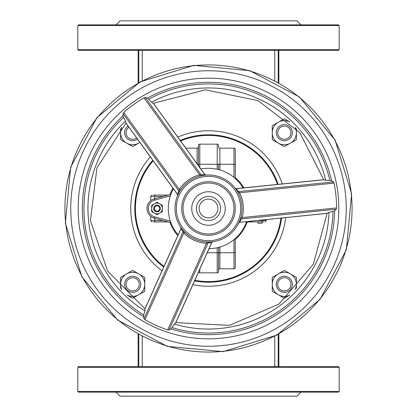 <?xml version="1.0" encoding="UTF-8"?>
<svg xmlns="http://www.w3.org/2000/svg" width="417" height="417" viewBox="0 0 417 417"><rect width="100%" height="100%" fill="white"/><g stroke="black" fill="none" stroke-linecap="round" stroke-linejoin="round"><path stroke-width="0.63" d="M116.02 24.869L120.039 20.85L296.961 20.85L300.98 24.869M338.515 24.869L78.485 24.869L77.817 25.541L339.183 25.541L338.515 24.869M116.02 392.131L120.039 396.15L296.961 396.15L300.98 392.131M338.515 392.131L78.485 392.131L77.817 391.459L339.183 391.459L338.515 392.131M199.79 167.53L199.79 144.162A1.34 1.34 0 0 0 198.445 145.502L198.445 165.674M199.79 144.162L217.21 144.162A1.34 1.34 180 0 1 218.555 145.502L218.555 146.841A1.34 1.34 0 0 0 219.895 148.186A1.34 1.34 0 0 1 218.555 146.841L218.555 145.502A1.34 1.34 0 0 0 217.21 144.162L217.21 169.245L218.555 169.568L218.555 164.267L219.895 164.267L219.895 148.186L233.968 148.186A1.34 1.34 0 0 1 235.308 149.526L235.308 178.528L234.5 177.824M198.555 272.03A1.34 1.34 0 0 0 199.79 272.838A1.34 1.34 0 0 1 198.555 272.03A1.34 1.34 0 0 0 199.79 272.838L217.21 272.838A1.34 1.34 0 0 0 218.555 271.498L218.654 247.406M217.726 247.635L219.895 247.062L219.895 252.733L218.555 252.733L218.555 270.159A1.34 1.34 0 0 1 219.895 268.814L233.968 268.814A1.34 1.34 0 0 0 235.308 267.474L235.214 238.555M198.445 146.841A1.34 1.34 0 0 1 197.105 148.186A1.34 1.34 0 0 0 198.445 146.841A1.34 1.34 0 0 1 197.105 148.186L185.815 148.186M173.42 188.844A40.209 40.209 0 0 0 178.127 234.854M209.016 248.709A40.209 40.209 0 0 0 246.51 221.625M243.064 187.947A40.209 40.209 0 0 0 200.864 169.021M234.5 239.176L234.964 238.774M233.968 148.186A1.34 1.34 0 0 1 235.308 149.526A1.34 1.34 0 0 0 233.968 148.186L233.968 164.267L219.895 164.267L219.895 169.938L218.555 169.568M235.308 239.421A40.923 40.923 0 0 0 246.984 222.417M243.841 187.869A40.923 40.923 0 0 0 235.308 177.579M180.597 140.967A73.069 73.069 0 0 1 277.493 184.423M280.938 218.101A73.069 73.069 0 0 1 194.854 280.287M163.964 266.432A73.069 73.069 0 0 1 153.154 160.79M172.961 188.208A40.923 40.923 0 0 0 170.016 194.583M170.016 222.417A40.923 40.923 0 0 0 177.809 235.569M246.139 222.647L252.004 221.062M170.861 194.353L154.394 198.794A10.055 10.055 0 0 0 154.394 218.206L170.861 222.647M168.108 195.099L153.274 195.099M163.136 220.562L154.764 220.562L154.764 221.901L168.108 221.901L153.274 221.901M257.977 221.901L262.001 221.901L262.001 223.246L257.977 223.246L257.977 221.901L248.892 221.901L263.726 221.901M153.659 208.5A3.352 3.352 0 0 0 157.011 211.852A3.352 3.352 0 0 0 160.363 208.5A3.352 3.352 0 0 0 157.011 205.148A3.352 3.352 0 0 0 153.659 208.5M159.69 208.5A2.679 2.679 0 0 1 155.671 210.82A2.679 2.679 0 0 1 155.671 206.18A2.679 2.679 0 0 1 159.69 208.5M196.438 208.5A12.062 12.062 0 0 0 208.5 220.562A12.062 12.062 0 0 0 220.562 208.5A12.062 12.062 0 0 0 208.5 196.438A12.062 12.062 0 0 0 196.438 208.5M217.882 208.5A9.383 9.383 0 0 1 203.809 216.626A9.383 9.383 0 0 1 203.809 200.374A9.383 9.383 0 0 1 217.882 208.5M278.155 184.356A73.72 73.72 0 0 0 180.207 140.425M152.768 160.248A73.72 73.72 0 0 0 163.693 267.036M194.583 280.891A73.72 73.72 0 0 0 281.6 218.034M138.131 366.663L138.131 333.996L138.131 366.663M142.239 366.663L142.239 336.211M278.869 333.996L278.869 366.663M274.761 366.663L274.761 336.211M77.817 391.459L77.817 367.33L339.183 367.33L338.515 366.663L78.485 366.663L77.817 367.33M138.131 50.337L138.131 83.004L138.131 50.337M142.239 50.337L142.239 80.789M278.869 83.004L278.869 50.337M274.761 50.337L274.761 80.789M339.183 25.541L339.183 49.67L77.817 49.67L77.817 25.541M339.183 49.67L338.515 50.337L78.485 50.337L77.817 49.67M205.774 181.833A26.808 26.808 0 0 0 181.833 211.226A26.808 26.808 0 0 0 211.226 235.167A26.808 26.808 0 0 0 235.167 205.774A26.808 26.808 0 0 0 205.774 181.833M205.091 175.166A33.511 33.511 0 0 0 175.166 211.909A33.511 33.511 0 0 0 211.909 241.834A33.511 33.511 0 0 0 241.834 205.091A33.511 33.511 0 0 0 205.091 175.166M241.714 218.242L242.147 217.585A34.851 34.851 0 0 0 239.608 192.79L238.404 191.648A1.34 1.246 148.7 0 1 237.132 191.09L237.612 191.909M235.209 188.265L235.209 188.265A1.34 1.235 -37.2 0 0 236.403 188.708L323.722 179.774L325.713 180.358A6777.616 2288.965 174.2 0 1 329.847 180.42L331.583 180.785L333.423 181.927L334.059 183.131A128.092 128.092 0 0 1 336.592 207.921L336.217 209.225L334.642 210.715L333.021 211.424A6777.616 2288.965 -5.8 0 1 328.982 212.326L327.183 213.296L239.749 222.318L241.198 218.946A1.34 1.246 19.6 0 0 240.062 219.754L240.369 218.857M238.753 222.907L238.753 222.907A1.34 1.235 -154.5 0 1 239.832 222.23M201.536 175.724L199.889 176.115L199.545 174.822A34.851 34.851 0 0 0 179.341 189.412L179.075 190.433M125.997 123.051L125.522 121.06A6777.616 2288.965 54.2 0 1 123.51 117.448L122.958 115.764L123.025 113.601L178.956 191.028A1.34 1.246 28.7 0 1 179.107 192.409L179.571 191.591M177.621 195.49L177.621 195.49A1.34 1.235 -157.2 0 0 177.407 194.228L126.012 123.078M205.852 175.098L205.852 175.098A1.34 1.235 85.5 0 1 204.721 174.499L201.202 174.958A1.34 1.246 -100.4 0 0 202.464 175.541M180.895 227.494L180.895 227.494A1.34 1.235 -34.5 0 1 180.942 228.771L183.105 231.591A1.34 1.246 139.6 0 0 182.974 230.21L183.595 230.919M175.755 322.675L174.27 324.082A6777.616 2288.965 -65.8 0 1 172.143 327.626L170.96 328.95L169.052 329.977L208.146 242.824A1.34 1.246 -91.3 0 1 209.266 242.001L206.623 241.954L206.551 243.293L207.567 243.017M212.67 241.751L212.67 241.751A1.34 1.235 82.8 0 0 211.685 242.564L175.766 322.649M333.423 181.927L238.404 191.648L238.858 192.049M334.059 183.131L239.608 192.79L238.409 193.394M240.849 217.236L242.147 217.585L336.592 207.921M200.259 174.859L201.202 174.958L199.545 174.822L143.954 97.859L145.272 97.531L147.347 98.146L148.77 99.204A6777.616 2288.965 -125.8 0 1 151.569 102.243L153.331 103.348L204.721 174.499M123.025 113.601L123.75 112.449L179.341 189.412L180.462 190.147M144.011 318.744L183.105 231.591L183.814 233.098A34.851 34.851 0 0 0 206.551 243.293L167.697 329.92A128.092 128.092 0 0 1 144.954 319.724L144.011 318.744L143.511 316.639L143.709 314.877A6777.616 2288.965 114.2 0 1 144.944 310.931L145.007 308.882L180.942 228.771M184.762 232.149L183.814 233.098L144.954 319.724M169.052 329.977L167.697 329.92M123.75 112.449A128.092 128.092 0 0 1 143.954 97.859M191.83 210.204A16.753 16.753 0 0 0 218.31 222.084A16.753 16.753 0 0 0 215.36 193.212A16.753 16.753 0 0 0 191.83 210.204M128.082 126.08A8.043 8.043 0 0 0 129.077 139.872A8.043 8.043 0 0 0 137.501 139.116M136.656 137.949A6.604 6.604 0 0 1 126.075 132.679A6.604 6.604 0 0 1 128.926 127.242M291.968 135.171A8.043 8.043 0 0 0 286.813 125.032A8.043 8.043 0 0 0 276.674 130.187A8.043 8.043 0 0 0 281.829 140.326A8.043 8.043 0 0 0 291.968 135.171M278.045 130.63A6.604 6.604 0 0 1 289.231 128.264A6.604 6.604 0 0 1 285.692 139.137A6.604 6.604 0 0 1 278.045 130.63M124.636 284.264A8.043 8.043 0 0 0 132.622 292.364A8.043 8.043 0 0 0 140.722 284.378A8.043 8.043 0 0 0 132.736 276.278A8.043 8.043 0 0 0 124.636 284.264M139.283 284.368A6.604 6.604 0 0 1 129.338 290.018A6.604 6.604 0 0 1 129.416 278.582A6.604 6.604 0 0 1 139.283 284.368M289.262 277.977A8.043 8.043 0 0 0 277.977 279.38A8.043 8.043 0 0 0 279.38 290.67A8.043 8.043 0 0 0 290.67 289.262A8.043 8.043 0 0 0 289.262 277.977M280.266 289.534A6.604 6.604 0 0 1 281.84 278.202A6.604 6.604 0 0 1 290.863 285.228A6.604 6.604 0 0 1 280.266 289.534M139.898 142.437L138.71 143.125A12.062 12.062 0 0 0 139.857 142.374M132.679 146.607L126.648 143.125A12.062 12.062 0 0 0 138.71 143.125L132.679 146.607M120.617 139.643L120.617 132.679A12.062 12.062 0 0 0 126.648 143.125L120.617 139.643M121.868 127.321A12.062 12.062 0 0 0 120.617 132.679L120.617 128.681M144.741 284.321L144.741 291.285L138.71 294.767A12.062 12.062 0 0 0 138.71 273.875L144.741 277.357L144.741 284.321M127.321 295.132A12.062 12.062 0 0 0 138.71 294.767L132.679 298.254L127.399 295.205M120.617 288.319L120.617 284.321A12.062 12.062 0 0 0 121.868 289.679M126.648 273.875L132.679 270.393L138.71 273.875A12.062 12.062 0 0 0 120.617 284.321L120.617 277.357L126.648 273.875M295.132 289.679A12.062 12.062 0 0 0 296.388 284.321L296.388 288.319M290.352 273.875L296.388 277.357L296.388 284.321A12.062 12.062 0 0 0 278.29 273.875L284.321 270.393L290.352 273.875M289.606 295.2L284.321 298.254L278.29 294.767A12.062 12.062 0 0 0 289.679 295.132M272.259 291.285L272.259 284.321A12.062 12.062 0 0 0 278.29 294.767L272.259 291.285M272.259 277.357L278.29 273.875A12.062 12.062 0 0 0 272.259 284.321L272.259 277.357M296.388 128.681L296.388 139.643L290.352 143.125A12.062 12.062 0 0 0 295.132 127.321M284.321 146.607L278.29 143.125A12.062 12.062 0 0 0 290.352 143.125L284.321 146.607M272.259 139.643L272.259 132.679A12.062 12.062 0 0 0 278.29 143.125L272.259 139.643M289.679 121.868A12.062 12.062 0 0 0 278.29 122.233L284.321 118.746L289.601 121.795M272.259 125.715L278.29 122.233A12.062 12.062 0 0 0 272.259 132.679L272.259 125.715M162.375 208.5L162.375 211.596L159.69 213.144A5.364 5.364 0 0 0 159.69 203.856L162.375 205.404L162.375 208.5M157.011 214.692L154.332 213.144A5.364 5.364 0 0 0 159.69 213.144L157.011 214.692M151.647 211.596L151.647 208.5A5.364 5.364 0 0 0 154.332 213.144L151.647 211.596M154.332 203.856L157.011 202.308L159.69 203.856A5.364 5.364 0 0 0 151.647 208.5L151.647 205.404L154.332 203.856M218.555 164.267L197.429 164.267M217.21 144.162A1.34 1.34 0 0 1 218.555 145.502M199.79 272.838L199.79 269.283M207.213 252.733L217.21 252.733L217.21 272.838M217.21 247.755L217.21 252.733L218.555 252.733M197.105 148.186L197.105 163.818M218.555 146.841A1.34 1.34 0 0 0 219.895 148.186M235.308 164.267L233.968 164.267L233.968 177.381M219.895 268.814L219.895 252.733L235.308 252.733M233.968 239.619L233.968 268.814M154.394 198.794L154.743 200.087L170.318 195.891M154.394 218.206L154.743 216.913A8.71 8.71 0 0 1 154.743 200.087M170.318 221.109L154.743 216.913M152.08 195.099L150.74 196.438L154.764 196.438L154.764 195.099M154.764 198.695L154.764 196.438L163.136 196.438M154.764 218.305L154.764 220.562L150.74 220.562L152.08 221.901M266.26 219.608L266.26 220.562L262.236 220.562L262.236 221.901M262.236 220.02L262.236 220.562L256.903 220.562M192.894 284.66A77.739 77.739 0 0 0 285.702 217.617M282.257 183.939A77.739 77.739 0 0 0 177.793 137.084M150.349 156.901A77.739 77.739 0 0 0 162.005 270.805M138.804 334.366L138.804 366.663M278.196 366.663L278.196 334.366M138.804 82.634L138.804 50.337M278.196 50.337L278.196 82.634M205.909 183.167A25.468 25.468 0 0 1 231.737 218.925A25.468 25.468 0 0 1 187.853 223.413A25.468 25.468 0 0 1 205.909 183.167M205.227 176.5A32.166 32.166 0 0 1 237.852 221.667A32.166 32.166 0 0 1 182.422 227.338A32.166 32.166 0 0 1 205.227 176.5M241.198 218.946L336.217 209.225M238.404 191.648L236.403 188.708M178.956 191.028L177.407 194.228M201.202 174.958L145.272 97.531M208.146 242.824L211.685 242.564M325.713 180.358A120.544 120.544 0 0 0 151.569 102.243M174.27 324.082A120.544 120.544 0 0 0 328.982 212.326M125.522 121.06A120.544 120.544 0 0 0 144.944 310.931M329.847 180.42A124.553 124.553 0 0 0 148.77 99.204M172.143 327.626A124.553 124.553 0 0 0 333.021 211.424M123.51 117.448A124.553 124.553 0 0 0 143.709 314.877M331.583 180.785A126.163 126.163 0 0 0 147.347 98.146M170.96 328.95A126.163 126.163 0 0 0 334.642 210.715M122.958 115.764A126.163 126.163 0 0 0 143.511 316.639M223.111 351.317A143.563 143.563 0 0 0 351.317 193.889A143.563 143.563 0 0 0 193.889 65.683A143.563 143.563 0 0 0 65.683 223.111A143.563 143.563 0 0 0 223.111 351.317M194.478 71.474A137.74 137.74 0 0 0 71.474 222.522A137.74 137.74 0 0 0 222.522 345.526A137.74 137.74 0 0 0 345.526 194.478A137.74 137.74 0 0 0 194.478 71.474M221.766 338.156A130.333 130.333 0 0 0 338.156 195.234A130.333 130.333 0 0 0 195.234 78.844A130.333 130.333 0 0 0 78.844 221.766A130.333 130.333 0 0 0 221.766 338.156M266.26 220.562L264.92 221.901M150.74 216.36L150.74 220.562M150.74 196.438L150.74 200.64M339.183 367.33L339.183 391.459M206.024 175.083L204.841 174.53L153.414 103.333L205.414 89.817L258.055 100.612L299.865 132.689L323.675 179.701L236.303 188.64L235.105 188.124M211.8 242.506L175.854 322.643L229.517 325.349L278.874 304.118L313.323 264.237L327.121 213.374L239.749 222.318L238.68 223.064M180.796 227.354L180.91 228.657L144.965 308.788L107.539 270.961L90.395 220.583L96.979 167.775L125.97 123.151L177.397 194.353L177.553 195.646M211.794 242.506L212.842 241.724M193.858 65.37L140.195 81.873L96.932 117.651L70.661 167.259L65.37 223.142L81.868 276.799L117.646 320.058L167.253 346.339L223.142 351.63L276.805 335.127L320.068 299.343L346.339 249.736L351.63 193.853L335.132 140.195L299.354 96.937L249.747 70.661L193.858 65.37"/></g></svg>
